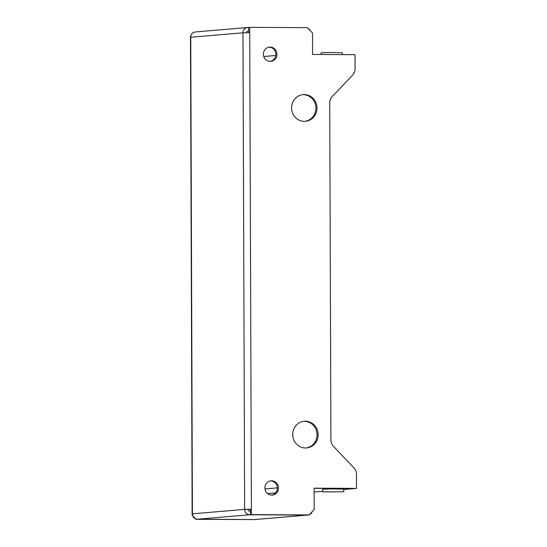 <?xml version="1.0" encoding="UTF-8"?>
<svg xmlns="http://www.w3.org/2000/svg" width="547" height="547" viewBox="0 0 547 547"><rect width="100%" height="100%" fill="white"/><g stroke="black" fill="none" stroke-linecap="round" stroke-linejoin="round"><path stroke-width="0.82" d="M270.197 61.367A7.145 6.783 85.1 0 0 270.779 61.346A7.145 6.783 85.1 0 0 276.953 53.962A7.145 6.783 85.1 0 0 270.143 47.09A7.145 6.783 85.1 0 0 269.568 47.11A7.145 6.783 85.1 0 0 263.394 54.502A7.145 6.783 85.1 0 0 270.197 61.367M270.218 61.367A7.145 6.783 85.1 0 0 275.818 53.763A7.145 6.783 85.1 0 0 269.035 47.186A7.145 6.783 85.1 0 0 269.015 47.186M271.709 495.097A7.145 6.783 85.1 0 0 272.29 495.076A7.145 6.783 85.1 0 0 278.464 487.692A7.145 6.783 85.1 0 0 271.661 480.82A7.145 6.783 85.1 0 0 271.08 480.84A7.145 6.783 85.1 0 0 264.905 488.232A7.145 6.783 85.1 0 0 271.709 495.097A7.145 6.783 85.1 0 0 277.336 487.493A7.145 6.783 85.1 0 0 270.546 480.916A7.145 6.783 85.1 0 0 270.526 480.916M305.39 421.204A13.395 12.725 -94.9 0 1 318.149 434.086A13.395 12.725 -94.9 0 1 306.566 447.931A13.395 12.725 -94.9 0 1 305.479 447.979A13.395 12.725 -94.9 0 1 292.72 435.097A13.395 12.725 -94.9 0 1 304.303 421.245A13.395 12.725 -94.9 0 1 305.39 421.204M303.749 421.306A13.395 12.725 -94.9 0 1 304.276 421.299A13.395 12.725 -94.9 0 1 317.021 433.887A13.395 12.725 -94.9 0 1 306.012 447.966M304.248 94.569A13.395 12.725 -94.9 0 1 317.007 107.451A13.395 12.725 -94.9 0 1 305.431 121.297A13.395 12.725 -94.9 0 1 304.344 121.345A13.395 12.725 -94.9 0 1 291.585 108.463A13.395 12.725 -94.9 0 1 303.161 94.61A13.395 12.725 -94.9 0 1 304.248 94.569M302.607 94.672A13.395 12.725 -94.9 0 1 303.134 94.665A13.395 12.725 -94.9 0 1 315.879 107.253A13.395 12.725 -94.9 0 1 304.87 121.331M248.625 32.704L248.605 27.446L249.712 27.35L307.407 27.651L312.515 33.032L312.59 54.454L355.017 54.673L355.065 68.826A8.93 8.479 85.1 0 1 352.603 75.124L332.193 96.566A8.93 8.479 -94.9 0 0 329.732 102.863L330.908 439.952A8.93 8.479 -94.9 0 0 333.41 446.277L353.971 467.931A8.93 8.479 85.1 0 1 356.48 474.256L356.528 488.403L314.108 488.184L314.183 509.599L309.11 514.932L251.415 514.624L251.394 509.271L244.639 509.387L250.287 509.366L250.307 514.72L251.415 514.624M248.605 27.494L248.051 27.494A5.354 5.087 -94.9 0 0 247.613 27.507L195.115 31.972M248.618 31.063L248.058 31.063A1.785 1.696 -94.9 0 0 246.376 32.717M195.847 519.349L254.649 519.554L195.847 519.349L192.141 514.946L192.407 513.824C192.626 517.086 194.24 518.884 197.235 519.226L254.929 519.534A5.354 5.087 85.1 0 0 255.367 519.513L307.879 515.055A5.354 5.087 -94.9 0 1 307.441 515.069L254.929 519.534M249.712 27.35L249.733 32.704L242.977 32.82L244.639 509.387A5.354 5.087 -94.9 0 0 249.747 514.768L307.441 515.069M248.03 509.407A1.785 1.696 -94.9 0 0 249.74 511.199L250.294 511.199M356.528 488.403L314.108 488.28M309.11 514.932L250.307 514.72M250.287 509.366L251.394 509.271L249.733 32.704M195.539 31.952C192.537 32.246 190.937 34.017 190.739 37.258L190.472 36.225L191.737 33.907M244.639 509.387L192.407 513.824L190.739 37.258L242.977 32.82A5.354 5.087 -94.9 0 1 247.613 27.507M195.258 31.979L193.87 32.259M314.135 488.334L314.108 488.334A1.785 1.696 -94.9 0 1 314.135 488.334L354.859 488.498M354.859 488.546L343.851 489.483M322.573 491.288L314.122 492.006M312.159 511.725A5.354 5.087 -94.9 0 1 309.328 514.7M308.31 515A5.354 5.087 -94.9 0 1 307.879 515.055M310.224 30.618A5.354 5.087 85.1 0 0 308.166 28.451M321.014 54.495L321.157 52.785L328.891 52.491L342.251 52.717L342.395 54.611M343.783 491.801L343.776 489.121L330.415 488.902L322.682 489.196L322.696 491.876L343.783 491.801L322.696 491.876M329.424 491.91L337.704 491.821L329.424 491.91M249.747 514.768L197.235 519.226M275.565 492.936L267.586 493.613M275.763 55.493L263.757 56.512M192.141 514.946L190.472 36.225M277.356 487.869L264.967 488.922"/></g></svg>
